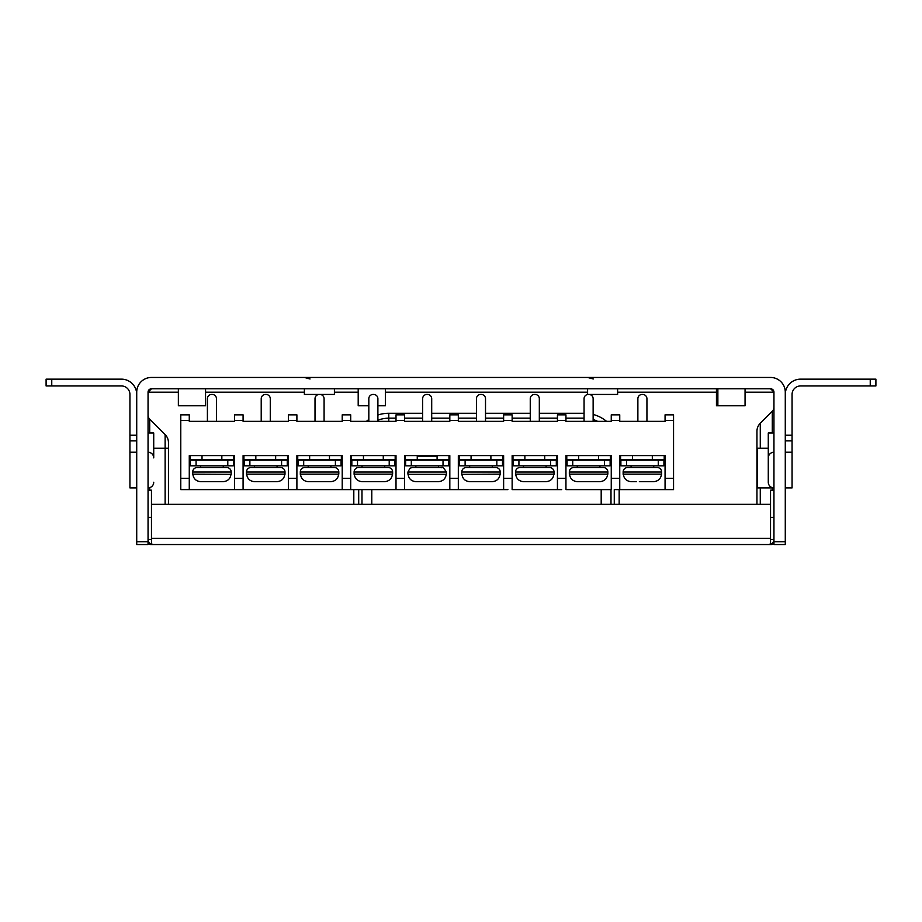 <?xml version="1.0" encoding="UTF-8"?>
<svg xmlns="http://www.w3.org/2000/svg" width="922" height="922" viewBox="0 0 922 922"><rect width="100%" height="100%" fill="white"/><g stroke="black" fill="none" stroke-linecap="round" stroke-linejoin="round"><path stroke-width="1.38" d="M385.384 405.772L377.893 405.772L385.384 405.772L385.384 388.784L385.384 405.772M368.823 405.772L358.197 405.772L358.197 388.784L358.197 405.772L368.823 405.772M773.95 432.96L768.28 432.96L768.28 482.241A5.659 5.659 0 0 0 773.95 487.899L757.181 487.899L757.181 448.253L768.28 448.253M773.95 544.545L773.95 541.71L785.279 541.71L785.279 544.545L773.95 544.545M773.938 391.908L770.55 388.784A3.4 3.4 0 0 1 773.95 392.184L773.95 541.71A2.835 2.835 0 0 1 771.103 544.545L732.875 544.545M148.05 452.218A5.659 5.659 0 0 1 153.72 457.888L153.72 432.96L148.05 432.96M785.279 541.71L785.279 392.184A14.729 14.729 0 0 0 770.55 377.455L151.45 377.455A14.729 14.729 0 0 0 136.721 392.184L136.721 541.71L148.05 541.71L148.05 544.545L136.721 544.545L136.721 541.71M770.55 388.784A3.4 3.4 0 0 1 773.95 392.184A3.4 3.4 0 0 0 770.55 388.784L151.45 388.784A3.4 3.4 0 0 0 148.05 392.184L148.05 541.71A2.835 2.835 0 0 0 150.897 544.545L189.125 544.545M136.721 493.57L136.721 392.184L136.721 493.57M136.721 432.96L136.721 392.184L136.721 432.96M168.449 504.334L168.449 442.595A11.329 11.329 0 0 0 165.13 434.585L149.71 419.164L149.71 432.96M165.13 504.334L165.13 434.585L149.71 419.164A5.659 5.659 0 0 1 148.05 415.165M148.062 391.908L148.062 392.184A3.4 3.4 0 0 1 151.45 388.784A3.4 3.4 0 0 0 148.05 392.184A3.4 3.4 0 0 1 151.45 388.784A3.4 3.4 0 0 0 148.05 392.184L148.062 415.522M151.45 377.455L163.632 377.455M494.987 544.545L506.316 544.545M574.279 544.545L585.608 544.545M653.583 544.545L664.912 544.545M587.591 388.784L587.591 394.443L617.613 394.443L617.613 388.784M304.387 388.784L304.387 394.443L334.409 394.443L334.409 388.784M745.057 392.184L773.938 392.184L773.938 407.593M151.45 388.784L148.062 392.184L178.361 392.184M207.807 377.455L355.927 377.455M387.643 377.455L714.193 377.455M770.55 377.455L758.368 377.455M756.95 431.266A11.329 11.329 0 0 1 760.27 423.256A11.329 11.329 0 0 0 756.95 431.266L756.95 504.334M770.55 487.899L770.55 486.77M772.29 432.96L772.29 411.235L760.27 423.256L772.29 411.235A5.659 5.659 0 0 0 773.95 407.236A5.659 5.659 0 0 1 772.29 411.235A5.659 5.659 0 0 0 773.95 407.236M148.062 517.357L151.462 517.357L151.462 490.17L148.062 490.17L148.062 539.451L151.462 539.451L151.462 517.357M773.938 539.451A5.094 5.094 0 0 1 770.538 544.257L770.538 539.451L773.938 539.451L773.938 517.357L770.538 517.357L770.527 539.647M768.833 544.545L153.167 544.545L151.485 543.876L151.473 504.334L770.527 504.334L770.527 543.865L768.833 544.545L770.538 544.257M773.938 517.357L773.938 490.17L770.538 490.17L770.538 517.357M148.062 539.451A5.094 5.094 0 0 0 151.462 544.257L151.473 539.647M151.462 544.257L153.167 544.545M745.057 388.784L745.057 405.772L716.452 405.772L716.452 388.784M205.548 388.784L205.548 405.772L178.361 405.772L178.361 388.784M396.011 489.605L396.011 455.618L350.706 455.618L350.706 489.605L404.516 489.605L404.516 478.311L396.011 478.311M350.706 478.311L342.212 478.311L342.212 455.618L296.896 455.618L296.896 478.311L288.402 478.311L288.402 455.618L243.085 455.618L243.085 489.605L180.781 489.605L180.781 420.501L189.275 420.501L189.275 421.354L234.591 421.354L234.591 420.501L243.085 420.501L243.085 421.354L288.402 421.354L288.402 420.501L296.896 420.501L296.896 421.354L342.212 421.354L342.212 420.501L350.706 420.501L350.706 421.354L396.011 421.354L396.011 420.501L404.516 420.501L404.516 414.842L396.011 414.842L396.011 420.501M458.326 461.288L459.456 461.288M502.502 461.288L503.631 461.288M458.326 489.605L503.631 489.605L503.631 455.618L458.326 455.618L458.326 489.605L404.516 489.605M480.984 460.147L469.655 460.147M500.197 474.311L500.024 474.311C499.447 478.714 496.866 481.169 492.29 481.676L469.667 481.676C465.103 481.169 462.521 478.714 461.934 474.311L461.934 474.311M477.907 481.676L475.072 481.676M461.726 474.311L500.231 474.139L500.243 472.041L461.761 472.041A4.529 4.529 -90 0 1 466.255 467.512L495.702 467.512A4.529 4.529 90 0 1 500.231 472.041L500.231 474.311M461.715 474.139L461.715 472.041L461.715 474.139M495.702 467.512L466.278 467.512M492.302 467.512L492.302 465.817L492.302 467.512L469.701 467.512M496.831 465.817L459.456 465.817L459.456 460.147L496.831 460.147L496.831 465.817L502.502 465.817L502.502 460.147L496.831 460.147M471.061 455.618L490.896 455.618M459.168 455.618L459.168 459.582L471.061 459.582L471.061 456.183M476.444 421.354L476.444 398.696A4.264 4.264 0 0 1 480.696 394.443L481.261 394.443A4.264 4.264 0 0 1 485.514 398.696L485.514 421.354M502.79 455.618L502.79 459.582L471.061 459.582M490.896 459.582L490.896 456.183M642.415 460.147L631.074 460.147M639.338 481.676L653.721 481.676C658.296 481.169 660.867 478.714 661.454 474.311L661.662 472.041L623.145 472.041A4.529 4.529 -90 0 1 627.686 467.512L657.132 467.512A4.529 4.529 90 0 1 661.662 472.041L661.662 474.139L623.145 474.139L623.145 472.041L623.145 474.311M636.503 481.676L631.097 481.676C626.534 481.169 623.952 478.714 623.364 474.311M657.132 467.512L627.709 467.512M631.132 467.512L653.733 467.512L653.733 465.817L653.733 467.512M658.262 465.817L658.262 460.147L663.932 460.147L663.932 465.817L626.545 465.817L626.545 460.147L620.886 460.147L620.886 465.817L626.545 465.817M658.262 460.147L626.545 460.147M632.492 455.618L652.315 455.618M620.598 455.618L620.598 459.582L632.492 459.582L632.492 456.183M637.874 421.354L637.874 398.696A4.264 4.264 0 0 1 642.127 394.443L642.692 394.443A4.264 4.264 0 0 1 646.933 398.696L646.933 421.354M664.209 455.618L664.209 459.582L632.492 459.582M652.315 459.582L652.315 456.183M619.745 461.288L620.886 461.288M663.932 461.288L665.062 461.288M665.062 478.311L665.062 455.618L619.745 455.618L619.745 489.605L673.556 489.605L673.556 478.311L665.062 478.311L665.062 489.605M404.516 420.501L404.516 421.354L449.821 421.354L449.821 420.501L458.326 420.501L458.326 421.354L503.631 421.354L503.631 420.501L512.136 420.501L512.136 421.354L557.441 421.354L557.441 420.501L565.947 420.501L565.947 421.354L611.251 421.354L611.251 420.501L619.745 420.501L619.745 421.354L665.062 421.354L665.062 414.842L673.556 414.842L673.556 478.311M588.605 460.147L577.264 460.147M569.347 474.311L569.335 472.041L607.852 472.041L607.852 474.139L569.335 474.139L569.335 472.041A4.529 4.529 -90 0 1 573.876 467.512L603.322 467.512A4.529 4.529 90 0 1 607.852 472.041L607.644 474.311C607.056 478.714 604.486 481.169 599.911 481.676L577.287 481.676C572.712 481.169 570.142 478.714 569.554 474.311L569.554 474.311M585.528 481.676L582.692 481.676M573.899 467.512L603.322 467.512M604.452 465.817L567.076 465.817L567.076 460.147L604.452 460.147L604.452 465.817L610.122 465.817L610.122 460.147L604.452 460.147M578.682 455.618L598.505 455.618M566.788 455.618L566.788 459.582L578.682 459.582L578.682 456.183M584.064 421.354L584.064 398.696A4.264 4.264 0 0 1 588.317 394.443L588.881 394.443A4.264 4.264 0 0 1 593.134 398.696L593.134 421.354M610.41 455.618L610.41 459.582L578.682 459.582M598.505 459.582L598.505 456.183M611.251 455.618L565.947 455.618L565.947 489.605L611.251 489.605L611.251 455.618M565.947 478.311L557.441 478.311L557.441 489.605L512.136 489.605L512.136 478.311L503.631 478.311M534.795 460.147L523.454 460.147M554.007 474.311L553.834 474.311C553.246 478.714 550.676 481.169 546.101 481.676L523.477 481.676C518.913 481.169 516.332 478.714 515.744 474.311L515.744 474.311M531.717 481.676L528.882 481.676M515.536 474.311L515.525 472.041A4.529 4.529 -90 0 1 520.066 467.512L549.512 467.512A4.529 4.529 90 0 1 554.041 472.041L554.041 474.139L515.525 474.139L515.525 472.041L554.041 472.041L554.041 474.311M549.512 467.512L520.089 467.512M550.641 465.817L513.266 465.817L513.266 460.147L550.641 460.147L550.641 465.817L556.312 465.817L556.312 460.147L550.641 460.147M524.872 455.618L544.706 455.618M512.978 455.618L512.978 459.582L524.872 459.582L524.872 456.183M530.254 421.354L530.254 398.696A4.264 4.264 0 0 1 534.506 394.443L535.071 394.443A4.264 4.264 0 0 1 539.324 398.696L539.324 421.354M556.6 455.618L556.6 459.582L524.872 459.582M544.706 459.582L544.706 456.183M557.441 478.311L557.441 455.618L512.136 455.618L512.136 478.311M512.136 461.288L513.266 461.288M556.312 461.288L557.441 461.288M565.947 461.288L567.076 461.288M610.122 461.288L611.251 461.288M615.504 489.605L619.745 489.605M619.745 420.501L619.745 414.842L615.504 414.842L619.745 414.842M611.251 420.501L611.251 414.842L615.504 414.842L611.251 414.842M565.947 420.501L565.947 414.842L561.694 414.842L565.947 414.842M557.441 420.501L557.441 414.842L561.694 414.842L557.441 414.842M512.136 420.501L512.136 414.842L507.884 414.842L512.136 414.842M503.631 420.501L503.631 414.842L507.884 414.842L503.631 414.842M458.326 420.501L458.326 414.842L454.073 414.842L458.326 414.842M427.174 460.147L415.845 460.147M446.213 474.311C445.637 478.714 443.056 481.169 438.48 481.676L415.857 481.676C411.293 481.169 408.711 478.714 408.123 474.311L446.213 474.311M424.097 481.676L421.262 481.676M412.468 467.512L441.892 467.512L412.122 467.523L409.921 468.284L407.916 472.041L446.432 472.041C441.338 464.031 441.408 468.814 441.868 467.512L412.445 467.512M443.021 465.817L405.645 465.817L405.645 460.147L443.021 460.147L443.021 465.817L448.691 465.817L448.691 460.147L443.021 460.147M422.633 421.354L422.633 398.696A4.264 4.264 0 0 1 426.886 394.443L427.451 394.443A4.264 4.264 0 0 1 431.703 398.696L431.703 421.354M405.357 455.618L405.357 459.582L448.979 459.582L448.979 455.618M417.251 455.618L417.251 459.582L437.086 459.582L437.086 455.618M458.326 478.311L449.821 478.311L449.821 455.618L404.516 455.618L404.516 478.311M449.821 461.288L448.691 461.288M405.645 461.288L404.516 461.288M449.821 420.501L449.821 414.842L454.073 414.842L449.821 414.842M449.821 478.311L449.821 489.605M243.085 489.605L350.706 489.605M507.884 489.605L503.631 489.605L507.884 489.605M561.694 489.605L557.441 489.605L561.694 489.605M243.085 478.311L234.591 478.311L234.591 455.618L189.275 455.618L189.275 478.311L180.781 478.311M300.295 474.311L300.295 472.041L338.812 472.041L338.812 474.139L300.295 474.139L300.295 472.041A4.529 4.529 -90 0 1 304.825 467.512L334.271 467.512A4.529 4.529 90 0 1 338.812 472.041L338.593 474.311C338.017 478.714 335.435 481.169 330.86 481.676L308.236 481.676C303.672 481.169 301.091 478.714 300.503 474.311L300.503 474.311M316.477 481.676L313.641 481.676M284.956 474.311L284.783 474.311C284.207 478.714 281.625 481.169 277.049 481.676L254.426 481.676C249.862 481.169 247.28 478.714 246.693 474.311L246.693 474.311M262.666 481.676L259.831 481.676M246.485 474.311L246.485 472.041A4.529 4.529 -90 0 1 251.015 467.512L280.461 467.512A4.529 4.529 90 0 1 285.002 472.041L285.002 474.139L246.485 474.139L246.485 472.041L285.002 472.041L285.002 474.311M192.882 474.311L192.882 474.311C193.47 478.714 196.052 481.169 200.616 481.676L206.021 481.676M231.145 474.311L230.973 474.311C230.396 478.714 227.815 481.169 223.239 481.676L200.627 481.676M231.192 474.311L192.71 474.139L192.675 472.041A4.529 4.529 -90 0 1 197.204 467.512L226.651 467.512A4.529 4.529 90 0 1 231.192 472.041L231.192 474.139L231.192 472.041L192.675 472.041L192.675 474.311M354.106 474.311L354.106 472.041L392.622 472.041L392.622 474.139L354.106 474.139L354.106 472.041A4.529 4.529 -90 0 1 358.635 467.512L388.081 467.512A4.529 4.529 90 0 1 392.622 472.041L392.403 474.311C391.827 478.714 389.245 481.169 384.67 481.676L362.046 481.676C357.482 481.169 354.901 478.714 354.313 474.311L354.313 474.311M370.287 481.676L367.452 481.676M280.461 467.512L251.049 467.512M226.651 467.512L197.239 467.512M223.262 467.512L223.262 465.817L223.262 467.512L200.65 467.512M298.025 465.817L341.071 465.817L341.071 460.147L298.025 460.147L298.025 465.817L298.025 460.147M244.215 465.817L287.261 465.817L287.261 460.147L244.215 460.147L244.215 465.817L244.215 460.147M190.405 465.817L233.45 465.817L233.45 460.147L190.405 460.147L190.405 465.817L190.405 460.147M351.835 465.817L394.881 465.817L394.881 460.147L351.835 460.147L351.835 465.817L351.835 460.147M315.013 421.354L315.013 398.696A4.264 4.264 0 0 1 319.266 394.443L319.83 394.443A4.264 4.264 0 0 1 324.083 398.696L324.083 421.354M319.554 460.147L308.225 460.147M261.214 421.354L261.214 398.696A4.264 4.264 0 0 1 265.455 394.443L266.02 394.443A4.264 4.264 0 0 1 270.273 398.696L270.273 421.354M265.743 460.147L254.414 460.147M207.404 421.354L207.404 398.696A4.264 4.264 0 0 1 211.645 394.443L212.21 394.443A4.264 4.264 0 0 1 216.463 398.696L216.463 421.354M211.933 460.147L200.604 460.147M368.823 421.354L368.823 398.696A4.264 4.264 0 0 1 373.076 394.443L373.641 394.443A4.264 4.264 0 0 1 377.893 398.696L377.893 421.354M373.364 460.147L362.035 460.147M309.642 455.618L329.465 455.618M297.748 455.618L297.748 459.582L329.465 459.582L329.465 456.183M341.359 455.618L341.359 459.582L309.642 459.582L309.642 456.183M255.832 455.618L275.655 455.618M243.938 455.618L243.938 459.582L275.655 459.582L275.655 456.183M287.549 455.618L287.549 459.582L255.832 459.582L255.832 456.183M202.022 455.618L221.845 455.618M190.128 455.618L190.128 459.582L221.845 459.582L221.845 456.183M233.739 455.618L233.739 459.582L202.022 459.582L202.022 456.183M363.452 455.618L383.275 455.618M351.547 455.618L351.547 459.582L383.275 459.582L383.275 456.183M395.169 455.618L395.169 459.582L363.452 459.582L363.452 456.183M296.896 461.288L298.025 461.288M341.071 461.288L342.212 461.288M243.085 461.288L244.215 461.288M287.261 461.288L288.402 461.288M189.275 420.501L189.275 414.842L180.781 414.842L180.781 420.501M234.591 461.288L233.45 461.288M190.405 461.288L189.275 461.288M234.591 420.501L234.591 414.842L243.085 414.842L243.085 420.501M288.402 420.501L288.402 414.842L296.896 414.842L296.896 420.501M342.212 420.501L342.212 414.842L350.706 414.842L350.706 420.501M342.212 478.311L342.212 489.605M296.896 478.311L296.896 489.605M288.402 478.311L288.402 489.605M234.591 478.311L234.591 489.605M189.275 489.605L189.275 478.311M350.706 461.288L351.835 461.288M394.881 461.288L396.011 461.288M792.067 394.443A8.494 8.494 0 0 1 800.561 385.949A8.494 8.494 0 0 0 792.067 394.443L792.067 452.218L785.279 452.218M800.561 385.949L870.241 385.949L870.241 379.149L875.9 379.149L875.9 385.949L870.241 385.949M785.279 394.443A15.294 15.294 0 0 1 800.561 379.149L870.241 379.149M792.067 452.218L792.067 487.899L785.279 487.899M792.067 440.889L785.279 440.889M768.28 482.241L768.28 457.888A5.659 5.659 0 0 1 773.95 452.218M121.439 385.949A8.494 8.494 0 0 1 129.933 394.443A8.494 8.494 0 0 0 121.439 385.949L46.1 385.949L46.1 379.149L51.759 379.149L51.759 385.949M136.721 440.889L129.933 440.889L129.933 487.899L136.721 487.899M136.721 394.443A15.294 15.294 0 0 0 121.439 379.149L51.759 379.149M129.933 440.889L129.933 394.443M129.933 452.218L136.721 452.218M148.05 487.899A5.659 5.659 0 0 0 153.72 482.241M168.449 448.253L153.72 448.253M149.71 487.657L149.71 490.17M353.806 504.334L353.806 489.605M366.426 421.354A34.978 34.978 0 0 1 368.823 419.522M377.893 415.015A34.978 34.978 0 0 1 388.784 413.275L422.633 413.275M431.703 413.275L476.444 413.275M485.514 413.275L530.254 413.275M539.324 413.275L584.064 413.275M593.134 414.439A34.978 34.978 0 0 1 606.549 421.354M619.169 489.605L619.169 504.334M205.548 392.184L304.387 392.184M334.409 392.184L358.197 392.184M385.384 392.184L587.591 392.184M617.613 392.184L716.452 392.184M760.27 487.899L760.27 504.334M772.29 490.17L772.29 487.899M760.27 423.256L760.27 448.253M361.977 504.334L361.977 489.605M371.785 504.334L371.785 489.605M610.998 455.618L610.998 461.288M610.998 489.605L610.998 504.334M601.19 489.605L601.19 504.334M614.271 504.334L614.271 489.605M597.629 421.354A30.069 30.069 0 0 0 593.134 419.545M584.064 418.185L565.947 418.185M557.441 418.185L539.324 418.185M530.254 418.185L512.136 418.185M503.631 418.185L485.514 418.185M476.444 418.185L458.326 418.185M449.821 418.185L431.703 418.185M422.633 418.185L404.516 418.185M396.011 418.185L388.784 418.185A30.069 30.069 0 0 0 377.893 420.225M388.784 421.354L388.784 413.275M358.704 489.605L358.704 504.334M151.473 538.321L770.527 538.321M469.655 467.512L469.655 465.817L469.655 467.512M465.114 465.817L465.114 460.147M631.074 465.817L631.074 467.512L631.074 465.817M665.062 420.501L673.556 420.513M599.922 465.817L599.922 467.512L599.922 465.817M577.264 467.512L577.264 465.817L577.264 467.512M572.735 465.817L572.735 460.147M546.112 465.817L546.112 467.512L546.112 465.817M523.454 467.512L523.454 465.817L523.454 467.512M518.925 465.817L518.925 460.147M619.745 478.299L611.251 478.311M404.516 414.842L396.011 414.842M415.845 467.512L415.845 465.817L415.845 467.512M438.503 465.817L438.503 467.512M407.916 474.139L407.916 472.041M411.316 465.817L411.316 460.147M417.251 456.183L437.086 456.183M334.271 467.512L304.859 467.512M388.081 467.512L358.67 467.512M330.883 465.817L330.883 467.512L330.883 465.817M308.225 467.512L308.225 465.817L308.225 467.512M277.073 465.817L277.073 467.512L277.073 465.817M254.414 467.512L254.414 465.817L254.414 467.512M200.604 467.512L200.604 465.817L200.604 467.512M384.693 465.817L384.693 467.512L384.693 465.817M362.035 467.512L362.035 465.817L362.035 467.512M335.401 460.147L335.401 465.817M303.695 465.817L303.695 460.147M281.602 460.147L281.59 465.817M249.885 465.817L249.885 460.147M227.792 460.147L227.792 465.817M196.075 465.817L196.075 460.147M389.211 460.147L389.211 465.817M357.505 465.817L357.505 460.147M785.279 435.23L792.067 435.23M129.933 435.23L136.721 435.23M593.261 378.977L587.591 377.455M310.046 378.977L304.387 377.455M717.869 405.772L717.869 388.784M484.05 481.676L492.29 481.676M591.67 481.676L599.911 481.676M537.86 481.676L546.101 481.676M430.24 481.676L438.48 481.676M446.432 472.041L446.432 474.139M438.492 465.817L438.492 467.512M322.619 481.676L330.86 481.676M268.809 481.676L277.049 481.676L268.809 481.676M223.239 481.676L214.999 481.676L223.239 481.676M200.616 481.676L208.856 481.676M376.43 481.676L384.67 481.676"/></g></svg>
